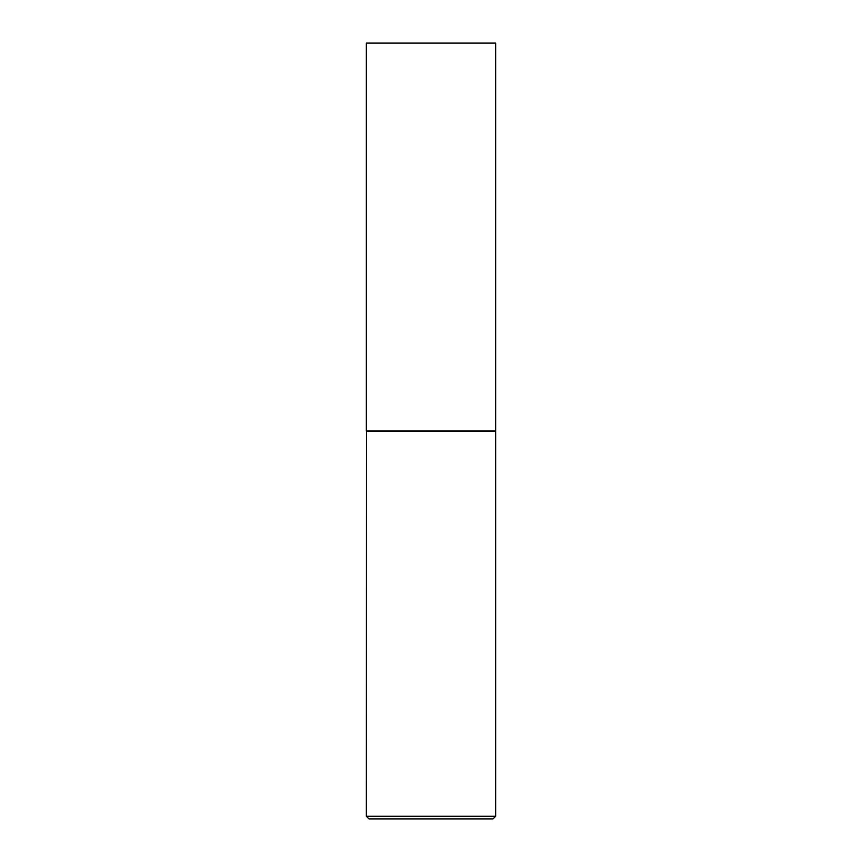 <?xml version="1.0" encoding="UTF-8"?>
<svg xmlns="http://www.w3.org/2000/svg" width="862" height="862" viewBox="0 0 862 862"><rect width="100%" height="100%" fill="white"/><g stroke="black" fill="none" stroke-linecap="round" stroke-linejoin="round"><path stroke-width="1.29" d="M495.65 43.1L366.35 43.1L366.35 431.011L495.65 431.011L495.65 43.1M366.479 431.011L366.35 816.271L495.65 816.271L495.65 431.14L366.35 431.14M495.65 816.271L493.021 818.9L368.979 818.9L366.35 816.271"/></g></svg>
